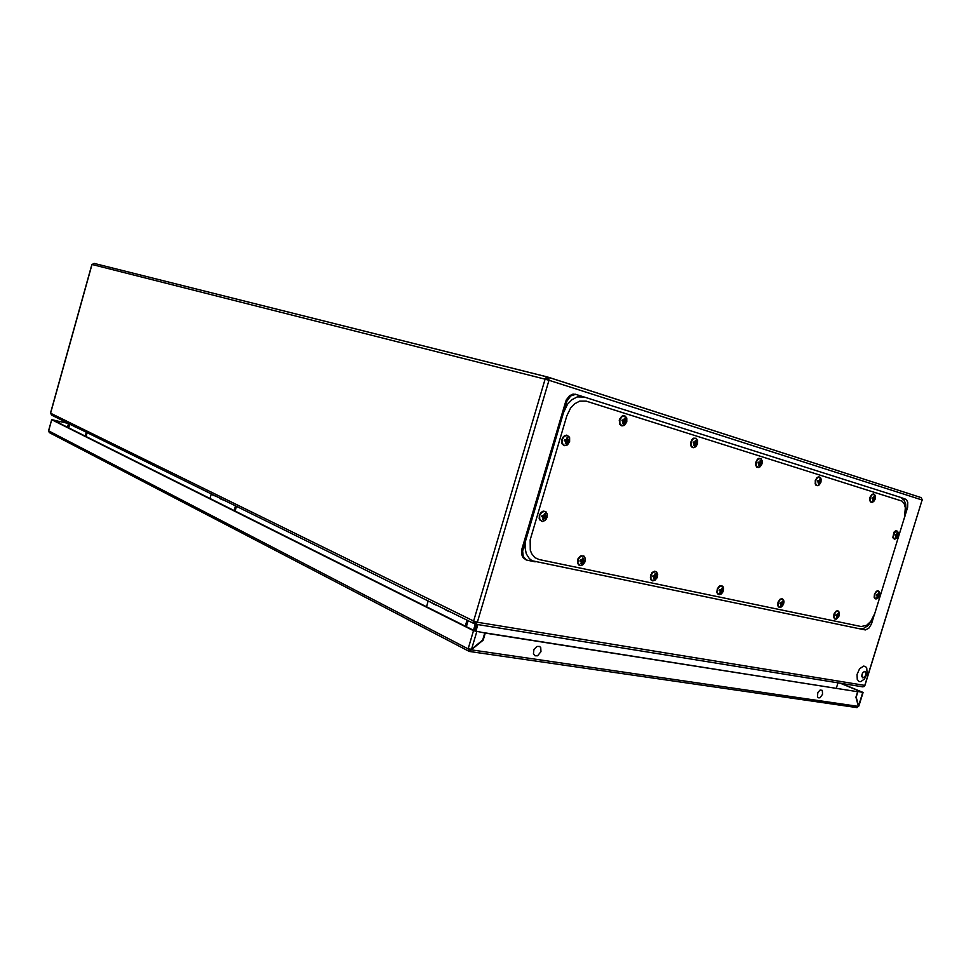 <?xml version="1.0" encoding="UTF-8"?>
<svg xmlns="http://www.w3.org/2000/svg" width="971" height="971" viewBox="0 0 971 971"><rect width="100%" height="100%" fill="white"/><g stroke="black" fill="none" stroke-linecap="round" stroke-linejoin="round"><path stroke-width="1.46" d="M864.76 685.405L922.049 500.016L864.87 685.38L863.899 686.643L862.466 686.74M91.966 264.537L94.029 263.372L547.413 377.039M51.584 415.163L50.662 413.112M547.183 379.746L547.595 377.076L545.544 378.083L545.095 379.163L548.894 380.268L548.846 377.719L548.202 377.258L547.875 378.605M476.397 622.035L475.608 624.183L477.598 622.277L473.435 620.979L473.253 621.707L474.467 623.807L475.887 621.901M476.106 622.848L476.712 622.108M474.37 621.391L474.746 622.484L475.402 621.756M548.057 380.001L548.105 378.811M548.348 377.294L921.176 497.589L922.341 500.114L548.943 380.28L477.344 622.229M547.595 377.076L546.09 379.43M546.649 378.896L547.122 378.387M862.879 677.904L861.665 675.719L862.77 672.539L864.93 671.277L866.144 673.461L865.04 676.641L862.879 677.904L861.714 676.386L862.564 672.854L864.93 671.289L866.096 672.806L865.246 676.326L862.879 677.892M864.627 678.838L860.779 681.618L859.068 681.472L857.272 679.457L857.041 674.469L859.566 668.825L863.607 666.07L865.44 666.446L866.727 667.975L867.054 673.522L864.445 679.057M904.911 516.196L906.052 510.443L905.652 503.925L904.074 500.174L900.639 497.455L584.154 396.969L577.32 396.945L572.137 399.579L567.598 404.239L563.532 412.566L525.542 540.981L525.032 547.741L526.343 553.871L529.329 558.592L532.047 560.692L859.954 628.807L863.231 628.613L867.856 625.773L871.909 620.505L874.131 615.42M586.266 401.12L579.748 401.12L574.868 403.633L570.62 408.014L566.785 415.891L530.105 539.815L530.239 550.144L531.598 553.616L534.839 557.536L539.172 559.551L861.204 626.574L866.557 625.36L870.744 621.428L874.75 613.551L904.547 517.446L905.385 507.724L904.244 503.803L902.156 501.109L586.266 401.12M526.112 538.735L522.629 551.006L523.248 556.529L526.549 559.976L535.167 561.845M584.154 396.969L575.73 394.384L570.705 395.937L566.979 401.096L563.532 412.566M904.972 516.002L907.667 507.202L907.812 502.213L906.307 499.458L900.639 497.455M859.954 628.807L865.343 629.876L868.742 628.237L871.46 623.965L874.179 615.274M525.639 559.587L523.053 557.548L521.718 554.417L521.803 549.598L522.058 548.603L523.066 549.016M566.615 402.176L565.559 401.897L566.384 399.785L569.649 395.658L572.987 394.153L576.119 394.457M894.497 538.966L897.277 537.303L898.296 533.043L897.653 531.465L896.124 531.028L893.563 533.892L893.15 536.951L894.497 538.966L893.053 537.983L894.449 539.087L895.845 538.759L898.199 535.021L897.568 531.307L895.917 530.797L894.012 532.169L892.835 537.412M897.289 532.958L896.367 534.366L895.116 534.438L895.845 537.521L897.799 535.13L896.803 532.873M564.454 445.543L567.489 444.815L569.613 441.574L569.601 437.715L567.44 435.494L564.406 436.222L562.27 439.462L562.294 443.334L564.454 445.543M567.804 437.921L567.015 437.703L566.372 439.608L564.588 439.56L564.272 440.628L565.802 441.526L565.304 443.48L566.057 443.698L568.824 440.773L567.028 437.8M835.473 619.073L837.293 618.515L839.041 616.002L839.43 612.919L838.24 611.075L835.861 611.791L834.247 614.497L834.089 617.52L835.473 619.073M838.301 612.98L837.33 614.461L836.031 614.509L835.776 615.371L836.844 616.002L836.347 617.52L838.616 615.978L838.301 612.98M871.533 502.286L873.609 501.619L875.199 498.96L875.381 495.853L874.046 494.13L871.97 494.797L870.368 497.455L870.186 500.563L871.533 502.286M874.386 496.12L873.427 497.528L872.152 497.516L872.929 500.805L874.932 498.378L873.876 496.035M779.725 607.373L781.679 606.802L783.536 604.205L783.913 600.988L782.602 599.034L780.356 599.508L778.487 602.117L778.196 605.746L779.725 607.373M782.65 601.025L781.582 602.554L780.211 602.603L779.931 603.501L781.097 604.168L780.611 605.758L783.027 604.156L782.65 601.025M817.06 485.585L819.293 484.917L820.981 482.15L821.138 478.909L819.67 477.089L817.424 477.744L815.737 480.524L815.579 483.776L817.06 485.585M820.01 479.152L818.966 480.609L817.606 480.584L818.517 484.044L820.616 481.592L819.463 479.055M878.367 591.011L876.352 591.776L874.798 594.41L874.616 597.371L875.915 598.913L877.93 598.136L879.471 595.514L879.653 592.553L878.367 591.011M876.789 597.383L878.949 595.903L878.682 592.941L877.76 594.386L876.522 594.434L876.267 595.272L877.298 595.891L876.789 597.383M544.901 511.401L541.83 512.239L539.694 515.516L539.73 519.315L541.939 521.391L544.998 520.541L547.122 517.264L547.086 513.489L544.901 511.401M542.765 519.4L546.018 517.567L545.253 513.829L544.464 513.647L543.809 515.577L542.024 515.577L541.709 516.633L543.238 517.482L542.765 519.4M719.05 594.653L721.174 594.07L723.14 591.363L723.516 587.989L722.048 585.938L719.62 586.411L717.63 589.13L717.375 592.929L719.05 594.653M722.072 588.013L720.919 589.603L719.45 589.652L719.171 590.586L720.421 591.351L719.936 592.953L722.533 591.303L722.072 588.013M757.768 467.415L760.184 466.735L761.968 463.859L762.089 460.46L760.463 458.53L758.048 459.198L756.251 462.087L756.13 465.485L757.768 467.415M760.815 460.679L759.686 462.184L758.23 462.16L759.237 465.789L761.507 463.252L760.22 460.582M652.791 580.755L655.461 579.881L657.379 576.823L657.428 573.375L655.923 571.64L652.9 572.392L650.971 575.463L650.934 578.922L652.791 580.755M655.923 573.8L655.243 573.655L654.612 575.487L653.082 575.5L652.791 576.471L654.138 577.211L653.641 578.959L656.469 577.26L655.923 573.8M692.978 447.546L695.6 446.866L697.506 443.868L697.579 440.3L695.782 438.249L693.148 438.916L691.243 441.926L691.17 445.507L692.978 447.546M696.134 440.494L695.467 440.288L694.908 442.06L693.318 442.084L694.496 445.847L696.947 443.128L695.479 440.397M580.124 565.51L583.037 564.624L584.894 561.966L585.21 558.252L583.401 555.958L580.5 556.419L578.231 559.393L577.915 563.107L580.124 565.51M583.365 558.216L582.624 558.046L581.993 559.939L580.282 559.964L579.978 560.995L581.435 561.784L580.961 563.617L584.032 561.857L583.365 558.216M621.889 425.759L624.741 425.08L626.781 421.948L626.805 418.185L624.802 416.001L621.938 416.668L619.899 419.812L619.874 423.587L621.889 425.759M625.166 418.343L624.438 418.125L623.819 419.97L622.108 419.982L623.455 423.963L626.077 421.22L624.438 418.246M70.592 424.703L68.625 423.732M214.312 495.865L211.654 494.542M76.09 427.41L74.099 426.427M222.383 499.847L219.664 498.499M449.075 611.584L444.924 609.545M436.125 605.188L432.071 603.185M468.738 651.213L49.242 432.52L48.72 430.614M468.714 651.298L470.061 651.274L471.336 649.854L469.187 649.672L468.714 651.298M858.425 706.427L471.336 649.854L483.206 640.095L485.282 633.068L857.611 691.68L855.924 697.129L858.425 706.427L856.665 707.58M469.369 649.065L469.6 649.72M52.932 420.055L59.158 421.365L51.645 419.642L48.635 430.942L468.107 648.834L473.472 630.713L484.784 632.995L482.696 640.023L471.53 649.198L468.107 648.834L468.738 651.201M52.956 419.97L474.783 630.944L484.784 632.995M858.85 706.087L863.073 692.481L856.835 691.279L861.495 692.02M863.073 692.481L841.02 683.305M822.607 694.277L820.034 697.736L818.274 697.797L817.497 696.85L817.873 692.602L820.107 690.041L822.303 690.381L822.607 694.277M541.005 651.662L537.57 655.813L535.009 655.813L533.443 653.762L533.977 649.441L536.999 646.383L539.56 646.395L540.762 647.584L541.005 651.662M476.688 625.324L476.033 625.166M475.693 626.344L476.324 626.574M718.576 593.451L720.239 593.014M896.986 531.028L894.777 531.368M567.804 435.627L564.382 435.773L561.833 439.341L562.015 443.65L564.77 445.616M838.204 611.05L835.982 611.196L833.919 614.085L833.737 617.629L835.303 619.025M874.046 494.13L871.788 494.445L869.943 497.346L869.858 500.818L871.606 502.31M782.614 599.046L780.198 599.143L777.989 602.19L777.844 605.855L779.555 607.336M819.694 477.089L817.242 477.404L815.3 480.402L815.252 484.031L817.181 485.621M878.5 591.048L876.303 591.303L874.47 594.009L874.191 597.274L875.793 598.876M545.544 511.644L542.51 511.389L539.5 514.703L539.208 518.927L541.939 521.391M722.133 585.974L719.475 586.047L717.29 588.778L716.841 592.419L718.892 594.604M760.524 458.543L757.841 458.87L755.754 462.16L755.802 465.728L757.95 467.464M656.08 571.713L653.095 571.761L650.679 574.905L650.546 578.934L652.633 580.719M695.891 438.285L692.857 438.661L690.709 442.121L690.951 446.017L693.233 447.619M583.668 556.08L580.452 556.019L577.806 559.211L577.551 563.229L579.978 565.474M624.984 416.061L621.61 416.438L619.425 419.775L619.729 424.206L622.253 425.844M547.705 377.197L546.855 378.411M904.547 517.446L905.045 515.722M874.082 615.59L874.58 614.06M569.637 441.574L566.979 445.216L564.2 445.665L562.088 443.82L561.578 440.518L562.877 437.193L566.372 435.129L569.382 437.108L569.637 441.574M833.628 617.192L834.781 618.976L836.262 619.085L839.199 615.553L838.835 611.427L837.293 610.723L835.8 611.329M869.785 500.587L870.599 501.995L872.419 502.347L875.199 498.96L874.677 494.421L873.487 493.851L871.618 494.591M777.662 605.067L778.402 606.814L779.871 607.494L781.582 606.899L783.415 604.496L783.998 601.959L783.342 599.532L781.801 598.67L779.774 599.459M815.106 483.509L815.919 485.148L817.91 485.706L820.981 482.15L820.459 477.501L818.541 476.822L816.842 477.756M876.303 591.303L877.663 590.744L879.204 591.497L879.471 595.514L876.74 598.913L875.357 598.876L874.191 597.274M539.257 515.37L541.078 512.348L543.821 511.062L546.309 512.081L547.426 514.933L546.103 519.412L542.607 521.573L539.536 519.764L539.257 515.37M716.756 591.764L717.448 593.827L719.026 594.774L721.55 593.791L723.007 591.703L722.994 586.618L721.052 585.549L718.734 586.618M755.559 464.769L756.81 467.16L758.509 467.585L760.305 466.65L761.968 463.859L762.259 461.346L761.167 458.81L758.885 458.324L757.137 459.526M650.267 576.98L651.092 579.918L652.803 580.889L654.867 580.342L657.064 577.696L657.683 574.723L656.627 571.968L654.721 571.227L651.917 572.781M690.502 444.05L691.534 446.903L693.221 447.752L695.758 446.757L697.506 443.868L697.676 440.567L696.207 438.297L693.67 438.176L691.753 439.827M577.551 559.988L577.539 563.216L579.165 565.34L581.726 565.438L584.676 562.5L585.379 559.393L584.081 556.201L581.059 555.728L578.255 558.276M619.292 420.334L619.838 424.412L621.865 425.941L624.389 425.383L626.793 421.948L626.671 417.724L624.851 415.831L622.314 416.001L619.644 419.132M864.845 685.441L477.598 622.277M476.955 624.414L475.001 631.029M477.853 624.547L475.875 631.235M837.973 682.819L836.347 688.051M476.288 624.304L474.394 630.737M68.468 423.647L67.448 427.313M475.96 621.913L473.484 630.288M545.095 379.163L91.978 264.525L50.638 413.221M474.467 623.807L474.516 622.338M548.093 378.811L547.887 379.952M547.013 378.629L546.479 379.54M80.01 429.194L63.03 420.807M68.65 427.92L69.633 424.388M85.157 436.173L86.249 432.277M87.172 432.726L86.079 436.634M547.996 379.236L547.389 379.078M547.85 379.188L547.644 379.879M459.283 616.391L419.909 596.947M426.5 606.802L428.126 601.243M465.23 626.161L466.99 620.19M468.119 620.748L466.359 626.72M565.559 401.897L522.058 548.603M894.946 535.009L895.517 535.264M895.08 534.572L895.699 534.669M896.269 534.414L897.253 534.608M895.857 534.608L897.483 535.191M895.59 535.385L897.313 535.774M895.832 535.761L896.779 536.126M565.377 443.383L566.081 443.698M564.369 440.324L565.171 440.713M564.515 439.851L565.389 439.972M566.166 439.693L567.768 440.021M566.166 439.717L568.253 440.785M567.198 441.926L565.692 441.307L568.035 441.526M835.861 615.104L836.432 615.396M835.995 614.667L836.614 614.801M837.354 614.425L838.264 614.655M836.953 614.643L838.531 615.213M836.468 615.456L838.349 615.808M836.626 615.675L837.791 616.197M871.958 498.184L872.541 498.439M872.092 497.747L872.723 497.832M873.257 497.601L874.349 497.807M872.893 497.759L874.604 498.414M872.674 498.645L874.422 499.021M872.905 499.009L873.864 499.361M780.029 603.209L780.635 603.537M780.162 602.76L780.83 602.906M781.619 602.518L782.602 602.773M781.279 602.712L782.917 603.355M780.733 603.646L782.723 603.974M780.83 603.78L782.116 604.387M817.412 481.288L818.031 481.555M817.546 480.827L818.225 480.924M818.771 480.694L819.973 480.924M818.48 480.815L820.264 481.555M818.225 481.834L820.07 482.186M818.419 482.15L819.475 482.538M877.76 594.373L878.646 594.592M877.323 594.604L878.901 595.138M876.934 595.344L878.719 595.721M877.141 595.648L878.185 596.097M876.352 595.029L876.898 595.296M876.485 594.592L877.08 594.713M544.464 513.671L545.253 513.829M543.821 515.565L545.229 515.917M543.724 515.613L545.714 516.645M544.889 516.475L545.981 517.64M544.743 516.948L545.496 517.373M544.209 516.657L543.19 517.106L544.658 517.822M542.874 519.23L543.542 519.582M541.83 516.256L542.607 516.693M541.964 515.795L542.825 515.965M719.28 590.259L719.924 590.623M719.414 589.81L720.118 589.967M720.955 589.555L722.036 589.846M720.676 589.725L722.388 590.453M720.069 590.817L722.193 591.096M720.081 590.841L721.526 591.521M758.691 465.558L759.261 465.789M758.023 462.876L758.691 463.167M758.157 462.414L758.885 462.512M759.456 462.293L760.779 462.524M759.249 462.378L761.106 463.203M758.958 463.543L760.912 463.859M759.104 463.786L760.257 464.223M653.75 578.801L654.32 579.104M652.9 576.119L653.592 576.507M653.034 575.657L653.799 575.827M654.709 575.402L655.886 575.718M654.49 575.536L656.287 576.361M655.352 576.155L656.469 577.26M655.231 576.568L656.08 577.041M654.77 576.313L653.884 576.75L655.352 577.478M693.901 445.592L694.52 445.847M693.124 442.764L693.84 443.079M693.258 442.303L694.047 442.388M694.629 442.169L696.098 442.436M694.52 442.218L696.474 443.152M694.18 443.565L696.268 443.832M694.289 443.723L695.564 444.208M581.083 563.435L581.702 563.775M580.1 560.607L580.84 561.044M580.245 560.146L581.059 560.328M582.042 559.866L583.328 560.218M581.908 559.976L583.789 560.91M582.916 560.716L584.032 561.857M582.794 561.141L583.583 561.626M582.284 560.874L581.313 561.335L582.782 562.063M622.799 423.684L623.479 423.963M621.901 420.686L622.678 421.038M622.047 420.225L622.897 420.309M623.516 420.091L625.13 420.382M623.516 420.115L625.567 421.147M623.115 421.632L625.348 421.863M623.164 421.705L624.571 422.239M229.095 502.772L203.764 490.27M209.942 498.548L211.156 494.3M234.108 510.625L235.455 505.915M236.487 506.425L235.14 511.147M857.611 691.68L484.201 632.704M485.282 633.068L484.238 632.558M67.424 423.138L59.134 421.353M67.824 423.332L59.547 421.463L59.085 423.138M473.472 630.713L51.742 419.739M840.267 683.183L861.532 691.91M59.158 421.365L58.721 422.955M857.915 691.728L856.228 697.178L858.582 705.917L862.746 692.493M475.984 625.336L476.591 625.64M475.899 625.652L476.506 625.955M473.642 621.076L545.132 379.175M50.71 413.258L473.435 620.979M471.53 649.198L476.7 631.72M91.832 264.488L50.516 413.136M862.855 686.837L475.778 624.219M474.03 623.673L51.536 415.139M548.299 377.282L921.2 497.601M94.029 263.372L547.474 377.051M525.384 559.49L526.391 559.903M575.475 394.287L576.264 394.481M469.151 651.432L857.005 707.677M48.55 430.748L51.645 419.654"/></g></svg>

